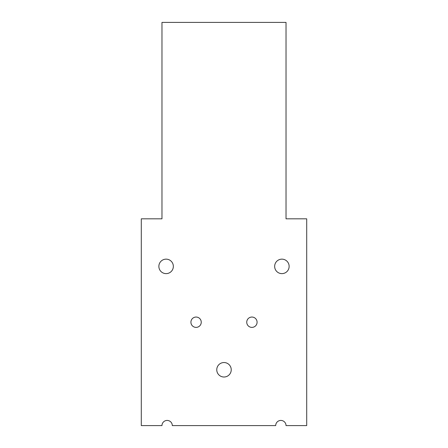 <?xml version="1.0" encoding="UTF-8"?>
<svg xmlns="http://www.w3.org/2000/svg" width="448" height="448" viewBox="0 0 448 448"><rect width="100%" height="100%" fill="white"/><g stroke="black" fill="none" stroke-linecap="round" stroke-linejoin="round"><path stroke-width="0.67" d="M286.031 218.831L286.031 22.4L161.969 22.4L161.969 218.831L141.294 218.831L141.294 425.6L161.969 425.6A5.169 5.169 0 0 1 167.138 420.431A5.169 5.169 0 0 1 172.306 425.6L275.694 425.6A5.169 5.169 0 0 1 280.862 420.431A5.169 5.169 0 0 1 286.031 425.6L306.706 425.6L306.706 218.831L286.031 218.831M173.342 266.386A7.235 7.235 0 0 1 162.484 272.653A7.235 7.235 0 0 1 162.484 260.12A7.235 7.235 0 0 1 173.342 266.386M289.134 266.386A7.235 7.235 0 0 1 278.275 272.653A7.235 7.235 0 0 1 278.275 260.12A7.235 7.235 0 0 1 289.134 266.386M231.235 369.774A7.235 7.235 0 0 1 220.382 376.04A7.235 7.235 0 0 1 220.382 363.507A7.235 7.235 0 0 1 231.235 369.774M201.253 322.213A5.169 5.169 0 0 1 193.502 326.693A5.169 5.169 0 0 1 193.502 317.738A5.169 5.169 0 0 1 201.253 322.213M257.085 322.213A5.169 5.169 0 0 1 249.329 326.693A5.169 5.169 0 0 1 249.329 317.738A5.169 5.169 0 0 1 257.085 322.213"/></g></svg>

